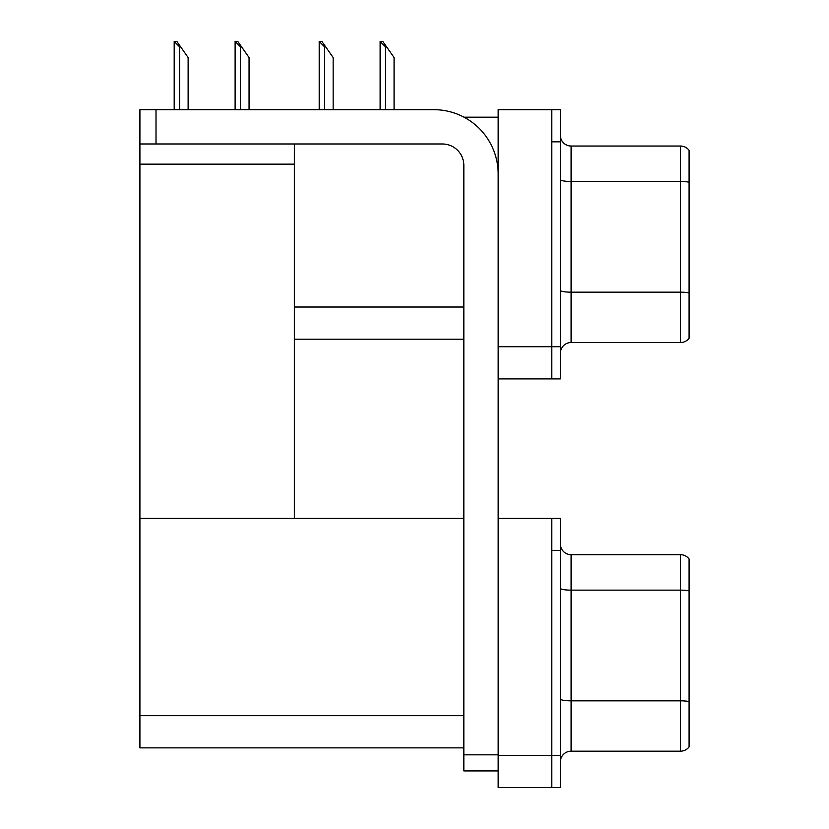 <?xml version="1.0" encoding="UTF-8"?>
<svg xmlns="http://www.w3.org/2000/svg" width="829" height="829" viewBox="0 0 829 829"><rect width="100%" height="100%" fill="white"/><g stroke="black" fill="none" stroke-linecap="round" stroke-linejoin="round"><path stroke-width="1.24" d="M463.971 117.179L498.167 117.179M551.793 518.332L551.793 787.55L560.373 787.55L560.373 518.332L498.167 518.332L498.167 109.666L551.793 109.666L551.793 378.894L498.167 378.894L498.167 346.709L551.793 346.709L551.793 378.894L560.373 378.894L560.373 346.709L551.793 346.709L551.793 141.842L560.373 141.842L560.373 346.709M294.368 339.206L463.836 339.206M294.368 164.152L294.368 518.332L139.914 518.332L139.914 164.152L294.368 164.152L294.368 143.987M139.914 164.152L139.914 109.666L156.007 109.666L156.007 143.987L442.385 143.987A21.45 21.45 0 0 1 463.836 165.437L463.836 754.836L498.167 754.836M498.167 378.894L498.167 787.55L551.793 787.55L551.793 550.508L560.373 550.508M294.368 518.332L463.836 518.332M139.914 518.332L139.914 747.862L463.836 747.862M560.373 353.258A10.725 10.725 0 0 1 571.098 342.532L680.505 342.532L680.505 146.028L571.098 146.028A10.725 10.725 0 0 1 560.373 135.303A10.725 10.725 0 0 0 571.098 146.028L571.098 342.532M689.086 150.318A10.725 10.725 0 0 0 680.505 146.028A10.725 10.725 0 0 1 689.086 150.318L689.086 338.242A10.725 10.725 0 0 1 680.505 342.532M551.793 109.666L560.373 109.666L560.373 141.842M689.086 182.971L689.086 182.225A10.725 1.865 180 0 0 680.505 181.478L571.098 181.478A10.725 1.865 -0 0 1 560.373 179.624M560.373 761.913A10.725 10.725 0 0 1 571.098 751.188L680.505 751.188L680.505 554.684L571.098 554.684A10.725 10.725 0 0 1 560.373 543.959A10.725 10.725 0 0 0 571.098 554.684L571.098 751.188M689.086 558.974A10.725 10.725 0 0 0 680.505 554.684A10.725 10.725 0 0 1 689.086 558.974L689.086 746.898A10.725 10.725 0 0 1 680.505 751.188M380.635 41.45L382.811 41.45L386.563 46.818L385.495 46.818L380.128 41.45L380.128 109.666M394.076 109.666L394.076 57.543L386.563 46.818M319.704 41.45L321.88 41.45L325.642 46.818L324.564 46.818L319.206 41.45L319.206 109.666M333.154 109.666L333.154 57.543L325.642 46.818M235.612 41.45L237.788 41.45L241.55 46.818L240.472 46.818L235.115 41.45L235.115 109.666M249.063 109.666L249.063 57.543L241.55 46.818M174.691 41.45L176.867 41.45L180.629 46.818L179.551 46.818L174.194 41.45L174.194 109.666M188.131 109.666L188.131 57.543L180.629 46.818M498.167 770.929L463.836 770.929L463.836 754.836M498.167 174.028A64.351 64.351 0 0 0 433.805 109.666L156.007 109.666M156.007 143.987L139.914 143.987M294.368 307.031L463.836 307.031M498.167 755.374L560.373 755.374M139.914 715.686L463.836 715.686M689.086 292.917A10.725 1.865 180 0 0 680.505 292.171L571.098 292.171A10.725 1.865 0 0 1 560.373 290.316M689.086 590.89A10.725 1.865 180 0 0 680.505 590.144L571.098 590.144A10.725 1.865 -0 0 1 560.373 588.279M689.086 701.583A10.725 1.865 180 0 0 680.505 700.837L571.098 700.837A10.725 1.865 0 0 1 560.373 698.971M385.495 109.666L385.495 46.818M324.564 109.666L324.564 46.818M240.472 109.666L240.472 46.818M179.551 109.666L179.551 46.818"/></g></svg>
